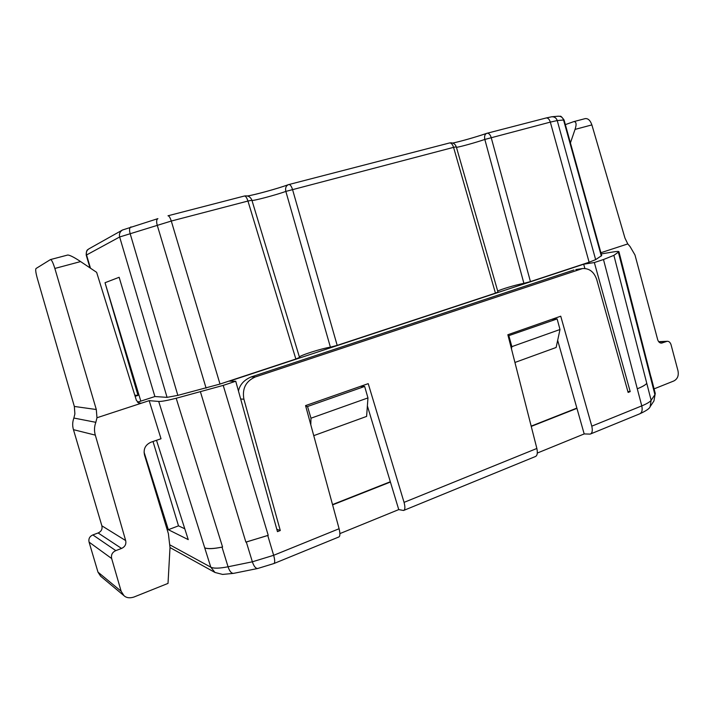 <?xml version="1.0" encoding="UTF-8"?>
<svg xmlns="http://www.w3.org/2000/svg" width="714" height="714" viewBox="0 0 714 714"><rect width="100%" height="100%" fill="white"/><g stroke="black" fill="none" stroke-linecap="round" stroke-linejoin="round"><path stroke-width="1.07" d="M339.891 533.608L398.751 509.591L367.38 405.927M537.294 453.06L584.186 433.933L590.219 434.103C592.254 433.219 592.781 430.578 591.79 426.169L560.74 316.204L507.859 334.732L536.866 448.463L404.062 502.37C405.293 507.092 405.133 509.796 403.588 510.483L398.751 509.591M576.858 408.096L531.171 426.133M390.326 481.745L332.519 504.575M627.883 391.558L630.203 391.602L628.124 392.432L596.726 279.531C594.066 271.882 589.345 268.214 582.562 268.544L255.282 376.974C245.812 381.196 242.028 388.612 243.902 399.206L280.281 530.529L276.791 529.244M531.243 426.41L576.939 408.363L557.67 340.337M332.599 504.878L390.415 482.039M280.281 530.529L277.46 531.644L235.745 381.24L229.426 381.16L583.686 264.207L594.343 262.547L603.482 259.521L613.888 255.362L618.949 251.721C618.824 251.274 616.869 251.355 613.067 251.971L601.242 253.934M156.5 440.297L188.246 539.623L168.334 529.699L144.067 452.167M184.792 528.797L178.5 525.843L168.334 529.699M96.97 417.752L95.837 422.322C94.257 426.579 94.078 430.845 95.31 435.129L125.664 540.569C126.414 544.193 125.039 546.808 121.55 548.432L115.811 550.619C112.294 552.243 110.911 554.885 111.661 558.526L121.139 591.254L123.968 595.663L100.603 576.18L97.97 572.119L89.072 542.113C88.366 538.784 89.625 536.384 92.847 534.92L98.113 532.965C101.317 531.511 102.566 529.128 101.861 525.807L73.453 429.667C72.31 425.776 72.444 421.903 73.872 418.047L74.89 413.897L74.336 406.444L37.289 278.273C35.762 272.73 35.343 269.473 36.021 268.509L50.48 259.566C51.578 259.655 53.041 262.618 54.853 268.455L96.301 409.515L96.97 417.752L149.172 400.652L158.695 401.447C161.31 401.607 167.138 400.545 176.188 398.26L223.214 385.39L268.223 535.313L246.321 542.015L252.363 561.802L228.052 566.773C219.439 568.46 213.682 568.594 210.791 567.175L170.084 544.978M267.777 535.5L245.866 542.104L200.509 392.057M613.888 255.362L646.777 383.347C645.465 384.935 642.305 386.747 637.29 388.791L641.761 405.891L591.79 426.169M618.404 252.345L654.925 394.69L651.132 400.286L646.777 383.347C645.572 384.917 642.413 386.738 637.299 388.791L603.482 259.521M176.188 398.26L222.572 547.004L222.009 547.12C213.486 548.798 207.729 549.039 204.722 547.834L158.695 401.447M222 547.129C213.343 548.879 207.578 549.12 204.713 547.843M650.641 378.045L650.918 376.903M650.802 376.457L650.659 378.045M244.304 196.055L244.42 196.011C245.652 196.002 246.83 197.68 247.945 201.045L251.908 200.241C250.525 196.841 248.026 195.431 244.42 196.011L167.995 215.78C169.048 215.824 170.146 217.583 171.289 221.045L247.945 201.045L295.855 359.026L299.523 357.411L251.908 200.241M247.33 195.966C253.167 195.297 278.362 188.434 288.349 184.676L288.849 184.515C290.187 184.48 291.401 186.104 292.499 189.406L337.195 345.38L330.395 347.165C321.675 348.477 300.13 355.322 299.407 357.027M449.374 143.005L288.349 184.676C285.975 185.827 285.136 188.068 285.85 191.406L330.395 347.165M88.839 248.9C88.277 249.713 86.144 249.016 86.224 255.148L119.649 236.986L171.289 221.045L220.01 384.061L295.855 359.026M337.195 345.38L495.445 293.151L453.568 147.361L456.291 146.816C455.068 143.701 452.819 142.416 449.534 142.952C451.194 142.809 452.542 144.273 453.568 147.361L285.85 191.406C276.273 194.913 252.64 201.187 251.953 200.384M452.694 143.059C459.191 141.818 476.872 136.793 486.698 133.357L487.082 133.241C488.813 133.072 490.188 134.509 491.196 137.543L530.431 281.602L589.112 262.234L595.654 259.637L601.697 255.567M530.431 281.602L523.897 283.333C515.749 284.868 500.764 289.322 497.712 291.116M223.214 385.39L235.745 381.24M131.073 226.891L130.903 226.936C129.448 227.695 129.172 229.828 130.064 233.326L177.84 395.369L167.067 397.359L154.893 396.538L137.445 402.232M177.84 395.369L220.01 384.061M456.291 146.816L497.97 292.026L495.445 293.151M134.794 395.172L138.007 395.386L105.029 282.717L140.81 401.134M135.151 396.315L138.007 395.386M545.924 118.033L486.698 133.357C484.806 134.286 484.181 136.32 484.824 139.444L523.897 283.333M153.01 441.493L178.5 525.843M154.893 396.538L119.14 277.282L105.029 282.717M267.768 535.491L273.649 555.305L339.096 528.735L305.565 405.597L368.219 383.65L404.062 502.37M630.203 391.602L594.343 262.547M584.882 268.473L583.686 264.207M360.445 386.372L364.658 386.452L367.96 397.912L366.612 416.414L313.749 435.647M551.752 319.354L557.116 318.917L559.999 329.502L556.135 347.477L514.937 362.462M511.465 348.86L511.858 346.647L559.999 329.502M557.116 318.917L508.154 335.883M508.877 335.839L511.858 346.647M364.658 386.452L307.538 406.507L305.779 406.382M123.968 595.663C126.369 597.895 129.671 598.368 133.875 597.065L168.013 583.4L170.012 547.54L168.388 533.679L144.514 454.988C143.228 448.927 145.451 444.635 151.181 442.127L161.016 438.744L149.172 400.652M654.086 388.871L673.829 380.973C677.541 379.027 678.916 375.609 677.97 370.7L671.026 344.657C670.232 342.354 668.947 341.221 667.188 341.274L661.548 343.104C659.781 343.157 658.495 342.015 657.692 339.703L634.987 254.987L630.051 246.535L627.784 243.92L600.911 252.72M627.784 243.92L624.955 238.074L591.879 124.905C590.246 120.273 587.961 118.194 585.016 118.658L584.784 118.738M592.879 223.785L600.153 249.998M565.345 124.629L573.735 121.639C576.323 121.541 576.76 124.129 575.038 129.404L570.424 142.898M138.32 402.857L141.515 403.16L139.792 403.356L136.463 400.572L96.64 272.337L80.602 261.574C74.247 257.361 69.972 255.166 67.776 255.014L67.678 255.05M339.105 528.744C340.257 533.635 340.15 536.392 338.757 537.017L338.606 537.071M580.66 268.991L576.26 269.49M573.949 269.99L251.06 376.974L255.282 376.974M238.467 391.031C239.815 384.712 244.009 380.026 251.06 376.974M536.866 448.463C537.794 453.015 537.285 455.719 535.348 456.567L535.125 456.648M584.186 433.933L576.939 408.363M310.795 424.794L310.974 418.208L367.96 397.912M307.538 406.507L310.974 418.208M452.747 143.077C462.583 140.863 473.81 137.659 486.439 133.464M247.472 196.002C255.228 194.779 277.469 188.639 287.938 184.846M90.473 268.205L86.528 254.889C85.93 252.238 86.76 250.203 89.036 248.784L122.487 230.006L157.91 218.627C156.527 219.368 156.277 221.51 157.178 225.035L206.105 388.139M122.487 230.006C119.907 231.622 118.961 233.942 119.649 236.986L167.067 397.359M456.433 147.334C459.593 147.048 475.89 142.514 484.824 139.444L550.324 122.112L589.112 262.234M595.654 259.637L557.232 120.559C556.304 117.944 554.483 116.677 551.77 116.766L546.103 117.98C547.933 117.774 549.343 119.149 550.324 122.112L557.232 120.559L564.051 119.961L601.706 255.603M551.77 116.766L558.187 116.212C560.847 116.123 562.632 117.364 563.542 119.925L601.322 256.014M651.007 376.849L655.256 393.423L653.935 400.965L650.133 406.668L651.132 400.286C649.954 401.937 646.83 403.803 641.77 405.891C642.662 409.961 642.011 412.594 639.806 413.799L590.371 434.032M204.722 547.852L210.791 567.175L214.994 572.467L170.012 547.567M666.18 341.497L658.781 341.827M662.565 342.872L660.504 342.961M92.847 534.92L115.811 550.619M98.113 532.965L121.55 548.432M575.038 129.404L591.879 124.905M96.301 409.515L74.336 406.444M95.837 422.322L73.872 418.047M54.853 268.455L80.602 261.574M121.139 591.254L97.97 572.119M73.453 429.667L95.31 435.129M101.861 525.807L125.664 540.569M89.072 542.113L111.661 558.526M222.009 547.12L228.052 566.773C229.578 571.28 231.425 573.476 233.585 573.36L222.625 574.431L214.994 572.467M338.757 537.008L273.899 563.542C275.033 562.73 274.952 559.981 273.649 555.305L252.363 561.802C253.889 566.345 255.683 568.576 257.763 568.478L233.585 573.36M240.68 399.019L243.902 399.206M558.375 116.195L560.231 116.32C560.535 115.713 561.811 116.926 564.051 119.961M650.927 376.938L618.949 251.774M655.256 393.423L653.935 400.965M650.133 406.668C649.704 408.435 646.259 410.818 639.806 413.799M666.885 341.31L658.647 341.667M50.48 259.566L67.776 255.014M573.913 121.594L585.016 118.667M273.899 563.542L257.763 568.478M582.24 268.589L575.796 269.553M535.339 456.558L403.713 510.421M86.215 255.139L90 267.884"/></g></svg>
